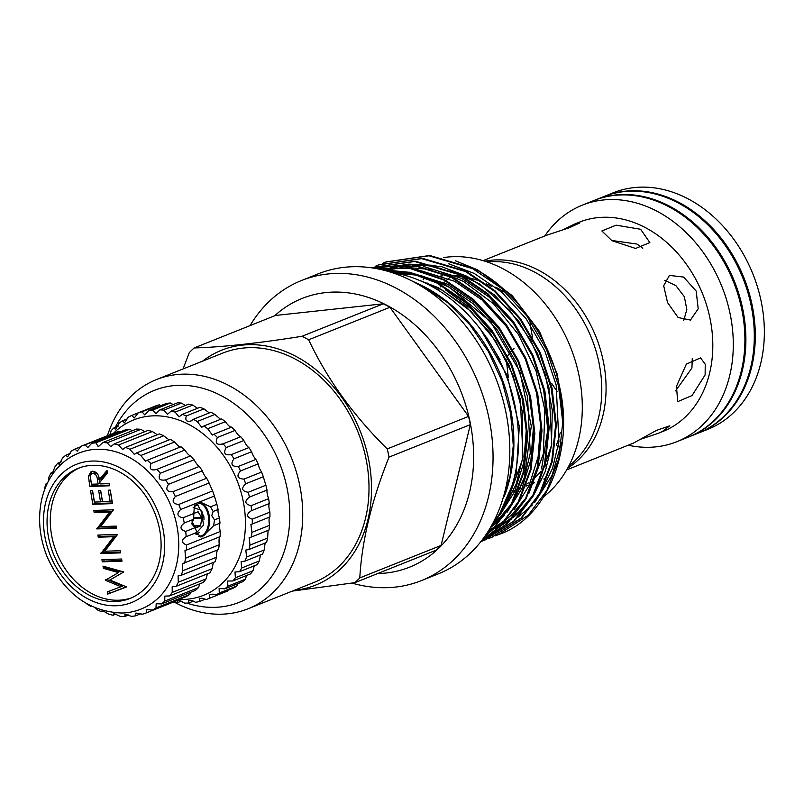 <?xml version="1.0" encoding="UTF-8"?>
<svg xmlns="http://www.w3.org/2000/svg" width="804" height="804" viewBox="0 0 804 804"><rect width="100%" height="100%" fill="white"/><g stroke="black" fill="none" stroke-linecap="round" stroke-linejoin="round"><path stroke-width="1.21" d="M688.958 436.863A127.364 99.405 -111.8 0 0 689.45 436.662L697.872 433.306A127.364 99.405 -111.8 0 0 753.75 323.308A127.364 99.405 -111.8 0 0 677.782 202.729A127.364 99.405 -111.8 0 0 603.352 196.759L594.93 200.116A127.364 99.405 -111.8 0 0 594.447 200.317M689.45 436.662A127.364 99.405 -111.8 0 0 745.328 326.665A127.364 99.405 -111.8 0 0 669.36 206.095A127.364 99.405 -111.8 0 0 594.93 200.116M568.75 466.119A112.681 87.937 -111.8 0 0 599.683 366.403A112.681 87.937 -111.8 0 0 534.077 271.842A112.681 87.937 -111.8 0 0 487.174 261.953M450.22 277.159A112.681 87.937 -111.8 0 0 446.26 280.606M445.778 281.058A112.681 87.937 -111.8 0 0 444.24 282.566M442.944 283.902A112.681 87.937 -111.8 0 0 441.919 285.018M441.486 285.5A112.681 87.937 -111.8 0 0 440.2 286.978M439.024 288.385A112.681 87.937 -111.8 0 0 437.818 289.922M491.344 286.244A116.037 90.561 -111.8 0 0 486.179 283.722M477.144 280.164A116.037 90.561 -111.8 0 0 464.22 276.877M462.411 276.586A116.037 90.561 -111.8 0 0 449.386 275.692M439.406 276.506A116.037 90.561 -111.8 0 0 438.24 276.697M429.999 278.576A116.037 90.561 -111.8 0 0 429.296 278.777M429.185 278.737A116.037 90.561 68.2 0 1 429.849 278.526M437.909 276.546A116.037 90.561 68.2 0 1 442.461 275.852M448.712 275.36A116.037 90.561 68.2 0 1 461.215 275.923L448.672 275.34M462.943 276.164A116.037 90.561 68.2 0 1 468.561 277.179L462.933 276.154M611.392 240.416L637.049 244.074L642.758 248.235M426.2 283.48A112.681 87.937 68.2 0 1 427.185 283.028M698.364 433.105A127.364 99.405 -111.8 0 0 698.857 432.904L707.922 429.286A127.364 99.405 -111.8 0 0 763.8 319.288A127.364 99.405 -111.8 0 0 687.832 198.709A127.364 99.405 -111.8 0 0 613.402 192.739L604.337 196.357A127.364 99.405 -111.8 0 0 603.844 196.558M698.857 432.904A127.364 99.405 -111.8 0 0 754.735 322.906A127.364 99.405 -111.8 0 0 678.767 202.337A127.364 99.405 -111.8 0 0 604.337 196.357M628.376 445.255A127.364 99.405 -111.8 0 0 676.857 441.697L688.465 437.054A127.364 99.405 -111.8 0 0 744.343 327.067A127.364 99.405 -111.8 0 0 668.375 206.487A127.364 99.405 -111.8 0 0 593.945 200.508L582.337 205.151A127.364 99.405 -111.8 0 0 544.76 235.984M676.857 441.697A127.364 99.405 -111.8 0 0 732.735 331.7A127.364 99.405 -111.8 0 0 656.767 211.12A127.364 99.405 -111.8 0 0 582.337 205.151M566.679 469.908L633.542 443.054L656.456 430.391L669.772 425.818L662.205 431.607L658.064 433.386L662.878 431.467A112.681 87.937 -111.8 0 0 712.314 334.152A112.681 87.937 -111.8 0 0 645.109 227.482A112.681 87.937 -111.8 0 0 579.262 222.195L574.448 224.115L579.895 222.889L569.282 227.753L546.459 235.301L483.063 260.637M529.896 320.233A112.681 87.937 -111.8 0 0 532.59 337.389M551.594 383.247A112.681 87.937 -111.8 0 0 557.353 391.588M514.068 348.634L512.902 349.278M512.168 349.79L507.656 355.82M506.339 359.89L508.329 377.599M563.262 229.653L574.448 224.115M567.624 468.229A112.681 87.937 -111.8 0 0 604.638 368.775A112.681 87.937 -111.8 0 0 538.368 270.124A112.681 87.937 -111.8 0 0 484.902 261.199M611.965 240.718L601.874 230.969L616.105 225.17L640.627 229.271L649.863 242.577L635.592 248.456L611.965 240.718M692.264 358.564L691.932 368.011L675.571 390.885M676.465 386.362L686.385 364.071L700.575 357.891L705.239 364.252L705.128 374.905L692.053 395.548L677.702 401.638L676.465 386.362M664.777 280.375L675.873 285.611L684.335 296.686L686.827 309.5L683.722 320.575M667.531 302.555L663.682 285.742L669.41 275.41L683.611 277.068L696.194 291.098L698.194 308.796L690.455 320.062L678.114 317.51L667.531 302.555M301.972 336.293L383.287 303.801A144.398 112.691 68.2 0 1 386.634 305.49A144.398 112.691 68.2 0 1 389.96 307.289L308.646 339.78A144.398 112.691 -111.8 0 0 305.319 337.981A144.398 112.691 -111.8 0 0 301.972 336.293C258.506 343.218 222.567 347.107 194.146 347.951A144.398 112.691 -111.8 0 0 189.252 352.695L183.091 368.925M558.78 445.516L559.393 449.155M495.706 287.179A112.681 87.937 68.2 0 1 504.088 292.073M560.247 432.632A112.681 87.937 68.2 0 1 556.378 445.205M546.107 464.782A112.681 87.937 68.2 0 1 544.579 466.893M540.6 471.807A112.681 87.937 68.2 0 1 535.243 477.315M528.389 482.943A112.681 87.937 68.2 0 1 526.761 484.088M520.258 488.018A112.681 87.937 68.2 0 1 518.962 488.691M515.153 490.47A112.681 87.937 68.2 0 1 513.475 491.164M107.434 435.708A123.414 96.319 68.2 0 1 156.448 379.578A123.414 96.319 68.2 0 1 228.567 385.367A123.414 96.319 68.2 0 1 302.183 502.198A123.414 96.319 68.2 0 1 248.034 608.789A123.414 96.319 68.2 0 1 175.915 603A123.414 96.319 68.2 0 1 174.589 602.296M156.448 379.578L222.728 353.097A123.414 96.319 68.2 0 1 294.847 358.875A123.414 96.319 68.2 0 1 368.463 475.717A123.414 96.319 68.2 0 1 314.314 582.307L248.034 608.789M115.284 427.326A114.158 89.093 68.2 0 1 221.221 395.668A114.158 89.093 68.2 0 1 288.204 535.142A114.158 89.093 68.2 0 1 186.93 603.111M274.666 315.781A144.71 112.932 68.2 0 1 386.704 305.218A144.71 112.932 68.2 0 1 473.556 462.189A144.71 112.932 68.2 0 1 377.659 573.553M250.034 325.63A161.584 126.107 68.2 0 1 301.54 280.506A161.584 126.107 68.2 0 1 395.96 288.083A161.584 126.107 68.2 0 1 492.339 441.054A161.584 126.107 68.2 0 1 421.447 580.599A161.584 126.107 68.2 0 1 352.001 583.101M301.54 280.506L318.314 273.802A161.584 126.107 68.2 0 1 412.733 281.38A161.584 126.107 68.2 0 1 509.113 434.351A161.584 126.107 68.2 0 1 438.22 573.895L421.447 580.599M495.415 535.786L498.651 534.57L528.208 515.233L546.82 490.54L558.87 458.571L562.75 422.331L558.478 385.679L546.569 349.84L526.982 316.143L501.384 288.244L472.651 268.667L428.964 255.783L385.618 262.094L382.443 263.431M386 261.943L429.718 255.481L473.405 268.365C513.073 287.34 549.705 337.288 559.232 385.377C574.94 449.949 547.212 518.399 498.57 534.59A147.484 115.103 68.2 0 1 495.777 535.625M485.083 535.966L492.38 529.555L510.992 504.852L523.042 472.893L526.921 436.652L522.65 399.99L510.741 364.162L491.154 330.454L465.556 302.565L436.823 282.978L410.03 272.868L382.041 269.792M381.036 269.561L409.909 272.355L437.577 282.676L466.31 302.264L491.907 330.153L511.495 363.86L523.404 399.688L527.675 436.351L523.796 472.591L511.746 504.55L493.133 529.253L484.641 536.59M482.078 540.077L499.545 526.69L518.158 501.987L530.208 470.028L534.087 433.788L529.816 397.126L517.907 361.297L498.319 327.59L472.722 299.701L443.989 280.114L410.05 268.496L375.116 268.365M374.664 268.295L410.181 268.084L444.743 279.822L473.476 299.4L499.073 327.288L518.66 360.996L530.57 396.824L534.841 433.487L530.962 469.727L518.912 501.696L500.299 526.389L481.887 540.328M480.953 541.534L506.711 523.826L525.324 499.133L537.374 467.164L541.253 430.924L536.982 394.261L525.072 358.433L505.485 324.736L479.887 296.837L451.155 277.259L411.879 264.828L372.162 267.893M372.001 267.863L412.14 264.466L451.908 276.958L480.641 296.535L506.239 324.434L525.826 358.132L537.735 393.96L542.007 430.622L538.127 466.863L526.077 498.832L507.465 523.525L480.903 541.594M481.083 541.514L484.32 540.288L513.877 520.962L532.489 496.269L544.539 464.3L548.418 428.06L544.147 391.397L532.238 355.569L512.65 321.871L487.053 293.973L458.32 274.395L414.683 261.511L372.041 267.511L415.387 261.21L459.074 274.094L487.807 293.671L513.404 321.57L532.992 355.267L544.901 391.096L549.172 427.758L545.293 463.998L533.243 495.967L514.63 520.66L484.691 540.137M488.249 538.65L491.485 537.434L521.042 518.098L539.655 493.405L551.705 461.436L555.584 425.195L551.313 388.543L539.404 352.705L519.816 319.007L494.219 291.108L465.486 271.531L421.798 258.647L378.453 264.948L375.277 266.295M378.835 264.807L422.552 258.345L466.24 271.229L494.973 290.807L520.57 318.706L540.157 352.403L552.067 388.242L556.338 424.894L552.459 461.134L540.409 493.103L521.796 517.796L491.857 537.283M480.732 329.6L507.103 375.347L519.334 426.572L515.987 476.611L497.475 518.711L490.591 527.293M497.475 518.711A147.484 115.103 68.2 0 1 490.711 527.092M563.453 419.236L557.353 374.373L539.574 331.57L512.118 295.55L477.626 269.873L455.546 260.828M518.128 517.083L532.258 505.103M534.519 502.671L552.046 475.425L561.705 442.21M443.617 257.561A132.369 103.304 68.2 0 1 502.771 268.677A132.369 103.304 68.2 0 1 579.795 379.558A132.369 103.304 68.2 0 1 543.745 496.701M202.608 361.137A126.499 98.721 68.2 0 1 295.51 356.162A126.499 98.721 68.2 0 1 371.518 489.425A126.499 98.721 68.2 0 1 294.194 590.347M419.638 284.425A148.901 116.208 68.2 0 1 424.432 286.807A148.901 116.208 68.2 0 1 504.329 496.359M391.759 272.526A148.901 116.208 68.2 0 1 429.085 284.948A148.901 116.208 68.2 0 1 492.319 524.208M389.96 307.289L468.561 416.412L387.247 448.903C353.499 415.668 327.288 379.297 308.646 339.78M383.287 303.801L275.46 315.459L194.146 347.951M292.304 591.101L354.896 582.649L436.21 550.157A144.398 112.691 68.2 0 0 441.105 545.424L359.79 577.915C361.89 540.801 371.629 500.54 389.015 457.124L470.33 424.643L441.105 545.424M354.896 582.649A144.398 112.691 -111.8 0 0 359.79 577.915M389.015 457.124A144.398 112.691 -111.8 0 0 387.247 448.903M468.561 416.412A144.398 112.691 68.2 0 1 470.33 424.643M658.064 433.386L641.26 439.044M195.653 527.876L192.126 522.047L192.126 520.781M195.533 504.972L198.096 505.595L203.834 516.429L204.015 519.736M195.161 506.801L194.256 506.088M199.513 532.459L196.075 534.57M196.005 534.439L198.226 533.173M194.367 525.846L200.588 525.645L201.764 518.198L193.613 518.469M200.588 525.645L194.608 526.258M195.814 527.866L200.327 526.067M193.603 517.866L201.663 517.595L198.045 511.766L193.774 513.465M201.663 517.595L201.764 518.198M195.844 533.504L203.593 525.042L201.151 510.228L193.151 507.515M199.744 502.55A17.276 10.402 -91.9 0 1 209.181 515.746A17.276 10.402 -91.9 0 1 200.618 536.921M198.487 536.399A16.663 10.03 88.1 0 0 199.211 536.419A16.663 10.03 88.1 0 0 208.326 515.897A16.663 10.03 88.1 0 0 198.297 503.113M180.026 599.412L146.238 612.909L146.459 609.432L152.378 610.095L186.156 596.598A89.475 69.827 -111.8 0 0 189.814 594.447L156.026 607.955L156.167 603.744L161.554 603.925L195.332 590.427A89.475 69.827 -111.8 0 0 198.558 587.563L164.77 601.06L164.81 596.116L169.543 595.935L203.332 582.438A89.475 69.827 -111.8 0 0 206.045 578.91L172.257 592.417L172.177 586.739L176.166 586.307L209.944 572.81A89.475 69.827 -111.8 0 0 212.085 568.719L178.307 582.217L178.086 575.835L181.242 575.282L215.03 561.775A89.475 69.827 -111.8 0 0 216.537 557.222L182.759 570.729L182.387 563.674L218.437 549.624A89.475 69.827 -111.8 0 0 219.291 544.72C218.778 540.107 219.05 537.414 220.105 536.65A89.475 69.827 -111.8 0 0 220.266 531.514C219.371 527.364 219.271 524.58 219.984 523.173L213.623 525.705L214.507 519.897L211.753 515.645L213.12 511.485L210.507 506.832L216.869 504.289L214.417 496.018L180.629 509.515A89.475 69.827 -111.8 0 0 178.789 504.44C172.729 503.917 171.584 501.274 175.332 496.51A89.475 69.827 -111.8 0 0 172.88 491.716C166.79 491.897 165.333 489.435 168.508 484.33A89.475 69.827 -111.8 0 0 165.523 479.928C159.483 480.822 157.755 478.601 160.338 473.254A89.475 69.827 -111.8 0 0 156.88 469.355L156.046 469.737M213.623 525.705L202.065 536.992L195.885 533.303M183.081 517.786L193.844 513.485L193.643 519.273L191.633 523.685L195.03 527.685L196.96 532.369L186.196 536.67A89.475 69.827 -111.8 0 0 185.674 531.424C179.975 529.615 179.513 526.811 184.287 523.012A89.475 69.827 -111.8 0 0 183.081 517.786C177.161 516.6 176.347 513.836 180.629 509.515M199.844 502.52A17.326 10.422 -91.9 0 1 209.211 515.736A17.326 10.422 -91.9 0 1 200.779 536.941M103.806 610.939L101.716 611.774L102.661 610.658L108.711 614.155A89.475 69.827 -111.8 0 0 113.103 615.241L114.178 613.583L120.138 616.336A89.475 69.827 -111.8 0 0 124.509 616.598L125.695 614.306L131.414 616.377A89.475 69.827 -111.8 0 0 135.645 615.814L135.926 613.03L142.248 614.276A89.475 69.827 -111.8 0 0 146.238 612.909M102.028 610.728L102.661 610.658M116.168 614.015L113.103 615.241M113.434 613.693L114.178 613.583M128.69 614.929L124.509 616.598M124.821 614.467L125.695 614.306M141.012 613.673L135.645 615.814M189.814 594.447L190.558 592.337M198.558 587.563L199.724 583.875M206.045 578.91L207.392 573.825M212.085 568.719L213.351 562.448M216.537 557.222C216.437 552.619 217.02 550.047 218.306 549.504M120.047 431.999L118.811 431.396A89.475 69.827 -111.8 0 0 114.821 432.763L81.033 446.26L77.234 451.175L74.903 449.074A89.475 69.827 -111.8 0 0 71.244 451.215L67.636 456.813L65.727 455.245A89.475 69.827 -111.8 0 0 62.501 458.109L59.225 464.35L57.727 463.235A89.475 69.827 -111.8 0 0 55.014 466.752L52.23 473.576L51.114 472.863A89.475 69.827 -111.8 0 0 48.964 476.953L48.501 480.973M132.369 430.743L129.645 429.296A89.475 69.827 -111.8 0 0 125.414 429.849L91.626 443.356L87.807 447.557L85.023 444.893A89.475 69.827 -111.8 0 0 81.033 446.26M115.294 601.513A70.038 54.662 -111.8 0 0 130.057 598.447A70.038 54.662 -111.8 0 0 157.916 522.238A70.038 54.662 -111.8 0 0 92.842 465.305A70.038 54.662 -111.8 0 0 78.078 468.37A70.038 54.662 -111.8 0 0 50.23 544.579A70.038 54.662 -111.8 0 0 115.294 601.513M79.707 467.757A70.038 54.662 -111.8 0 0 53.757 544.358A70.038 54.662 -111.8 0 0 118.52 600.226A70.038 54.662 -111.8 0 0 131.655 597.774M96.962 449.275A83.928 65.496 -111.8 0 0 87.706 450.391C73.787 453.486 62.421 460.953 53.617 472.782C47.406 481.335 43.235 491.204 41.104 502.41C37.868 520.51 39.909 538.68 47.205 556.931C63.546 592.96 88.48 611.663 122.007 613.04C131.916 612.688 141.052 609.955 149.423 604.849A83.928 65.496 -111.8 0 0 173.272 512.108A83.928 65.496 -111.8 0 0 96.962 449.275M92.138 461.054A74.41 58.079 -111.8 0 0 44.672 535.384A74.41 58.079 -111.8 0 0 115.997 605.764A74.41 58.079 -111.8 0 0 163.473 531.434A74.41 58.079 -111.8 0 0 92.138 461.054M144.891 431.658L140.911 429.336A89.475 69.827 -111.8 0 0 136.549 429.065L102.761 442.572L99.083 446.049L97.998 446.3L95.857 442.803A89.475 69.827 -111.8 0 0 91.626 443.356M46.813 484.289L46.029 483.887A89.475 69.827 -111.8 0 0 44.521 488.44L44.592 489.726M86.49 603.663A89.475 69.827 -111.8 0 0 90.621 606.286M95.586 608.085L97.405 609.894A89.475 69.827 -111.8 0 0 101.716 611.774M110.269 490.098L112.51 503.636L92.802 504.289L90.571 490.752L92.591 490.681L94.47 502.068L100.53 501.867L98.651 490.48L100.671 490.42L102.55 501.807L110.128 501.555L108.249 490.169L110.269 490.098M104.791 551.232L120.268 550.72L120.62 552.871L100.922 553.524L113.736 536.7L98.229 537.213L97.877 535.062L117.575 534.409L104.791 551.232M126.208 586.789L107.615 594.136L107.244 591.915L120.922 586.739L105.324 580.227L118.489 572.589L103.364 568.338L102.992 566.137L123.766 571.956L109.937 579.986L126.208 586.789M121.635 559.021L121.987 561.182L102.289 561.835L101.927 559.674L121.635 559.021M100.731 526.61L116.208 526.097L116.56 528.258L96.862 528.911L109.676 512.088L94.168 512.6L93.817 510.45L113.515 509.796L100.731 526.61M109.213 483.636L109.565 485.787L89.857 486.44L88.44 476.199L91.153 471.486L92.641 471.194C96.58 471.777 98.832 474.561 99.384 479.526L107.022 470.41L107.465 473.074L99.827 482.189L100.118 483.938L109.213 483.636M219.984 523.173A89.475 69.827 -111.8 0 0 219.452 517.927L214.507 519.897M219.452 517.927C218.246 514.319 217.783 511.515 218.075 509.515L213.12 511.485M218.075 509.515A89.475 69.827 -111.8 0 0 216.869 504.289M193.643 519.273L184.287 523.012M195.03 527.685L185.674 531.424M152.378 610.095A89.475 69.827 -111.8 0 0 156.026 607.955M161.554 603.925A89.475 69.827 -111.8 0 0 164.77 601.06M169.543 595.935A89.475 69.827 -111.8 0 0 172.257 592.417M176.166 586.307A89.475 69.827 -111.8 0 0 178.307 582.217M181.242 575.282A89.475 69.827 -111.8 0 0 182.759 570.729M219.291 544.72L185.503 558.227L184.98 550.559L186.317 550.157A89.475 69.827 -111.8 0 0 186.488 545.011C181.091 542.66 181 539.876 186.196 536.67L185.794 536.821M184.659 563.132A89.475 69.827 -111.8 0 0 185.503 558.227M220.105 536.65L186.317 550.157M220.266 531.514L186.488 545.011M214.417 496.018A89.475 69.827 -111.8 0 0 212.568 490.942L178.789 504.44M212.568 490.942L209.12 483.013L175.332 496.51M209.12 483.013A89.475 69.827 -111.8 0 0 206.668 478.219L172.88 491.716M206.668 478.219C205.07 476.601 203.613 474.139 202.296 470.832L168.508 484.33M202.296 470.832A89.475 69.827 -111.8 0 0 199.312 466.42L165.523 479.928M199.312 466.42C197.764 465.526 196.035 463.305 194.126 459.757L160.338 473.254M194.126 459.757A89.475 69.827 -111.8 0 0 190.669 455.858L156.88 469.355C150.991 470.973 149.041 469.044 151.021 463.566A89.475 69.827 -111.8 0 0 147.182 460.27L145.534 461.154L140.78 455.506A89.475 69.827 -111.8 0 0 136.65 452.883L134.298 454.35L129.866 449.275A89.475 69.827 -111.8 0 0 125.555 447.396L122.61 449.496L118.56 445.014A89.475 69.827 -111.8 0 0 114.168 443.929L110.781 446.702L107.133 442.843A89.475 69.827 -111.8 0 0 102.761 442.572M190.669 455.858C189.272 455.677 187.322 453.747 184.809 450.069L151.021 463.566M184.809 450.069A89.475 69.827 -111.8 0 0 180.97 446.773L147.182 460.27M180.97 446.773C179.805 447.295 177.674 445.707 174.568 442.009L140.78 455.506M174.568 442.009A89.475 69.827 -111.8 0 0 170.438 439.386L136.65 452.883M169.131 439.909L163.654 435.778L129.866 449.275M163.654 435.778A89.475 69.827 -111.8 0 0 159.343 433.899L125.555 447.396M157.242 434.733L152.348 431.517L118.56 445.014M152.348 431.517A89.475 69.827 -111.8 0 0 147.956 430.431L114.168 443.929M140.911 429.336L107.133 442.843M129.645 429.296L95.857 442.803M118.811 431.396L85.023 444.893M80.872 446.692L74.903 449.074M70.491 453.335L65.727 455.245M61.335 461.797L57.727 463.235M53.667 471.847L51.114 472.863M47.275 483.395L46.029 483.887M193.844 513.485L194.367 505.967L200.91 502.359L210.507 506.832M126.258 587.061L107.615 594.136M109.404 593.422L109.042 591.231M105.324 580.227L107.113 579.513L122.71 586.026L120.922 586.739M107.113 579.513L105.264 579.915M107.063 579.202L118.489 572.589M120.278 571.875L105.153 567.624L103.364 568.338M105.153 567.624L105.002 566.699M121.886 560.529L104.078 561.112L102.289 561.835M104.078 561.112L103.827 559.614M120.51 552.217L102.711 552.81L100.922 553.524M102.711 552.81L100.842 553.072M102.631 552.358L115.525 535.987L113.736 536.7M115.525 535.987L100.018 536.499L98.229 537.213M100.018 536.499L99.776 535.002M116.459 527.605L98.651 528.188L96.862 528.911M98.651 528.188L96.781 528.459M98.58 527.736L111.475 511.364L109.676 512.088M111.475 511.364L95.967 511.887L94.168 512.6M95.967 511.887L95.716 510.379M112.399 502.982L94.591 503.575L92.802 504.289M94.591 503.575L92.47 490.691M100.55 490.42L102.319 501.153L100.53 501.867M110.148 490.098L111.917 500.832L110.128 501.555M109.455 485.134L91.656 485.727L89.857 486.44M91.656 485.727L90.229 475.476L88.44 476.199M90.229 475.476L92.098 471.234M107.223 471.596L101.183 478.812L99.384 479.526M94.782 472.631L92.993 473.345C90.591 474.179 89.847 476.31 90.782 479.727L91.525 484.219L98.098 484.008L97.395 479.606C97.173 476.089 95.706 474.008 92.993 473.345L94.782 472.631L97.766 474.37M98.098 484.008L99.887 483.294L98.691 476.531M232.818 580.98L250.446 573.935A99.354 77.536 -111.8 0 0 253.019 570.739L235.391 577.785A99.354 77.536 68.2 0 1 232.818 580.98L227.612 581.041L227.874 586.176A99.354 77.536 68.2 0 1 224.889 588.829L219.13 588.518L219.261 593.01A99.354 77.536 68.2 0 1 215.914 595.071L213.241 594.186L209.693 594.307L209.723 598.156A99.354 77.536 68.2 0 1 208.286 598.749A99.354 77.536 68.2 0 1 206.085 599.583L202.789 598.287L199.503 598.307L199.432 601.523A99.354 77.536 68.2 0 1 195.573 602.286L191.754 600.518L188.739 600.427L188.598 603.04A99.354 77.536 68.2 0 1 184.598 603.131L180.357 600.829L177.634 600.618L177.433 602.678A99.354 77.536 68.2 0 1 173.362 602.096M239.552 571.684L257.179 564.649A99.354 77.536 -111.8 0 0 259.29 560.971L241.662 568.016A99.354 77.536 68.2 0 1 239.552 571.684L234.989 572.016L235.391 577.785M253.019 570.739L254.225 565.825M224.889 588.829L242.517 581.784A99.354 77.536 -111.8 0 0 245.501 579.131L227.874 586.176M245.501 579.131L246.537 575.493M215.914 595.071L233.542 588.025A99.354 77.536 -111.8 0 0 236.889 585.965L219.261 593.01M236.889 585.965L237.592 583.744M208.286 598.749L225.914 591.704A99.354 77.536 -111.8 0 0 227.351 591.121L209.723 598.156M205.311 599.181L199.432 601.523M193.442 601.111L188.598 603.04M181.252 601.151L177.433 602.678M179.915 599.452A94.41 73.687 -111.8 0 0 245.3 528.519A94.41 73.687 -111.8 0 0 188.699 424.391A94.41 73.687 -111.8 0 0 113.515 433.286M110.138 434.632L111.073 430.823A99.354 77.536 68.2 0 1 113.866 427.889L115.625 429.497L119.153 423.195A99.354 77.536 68.2 0 1 122.329 420.834L124.449 422.904L128.258 417.186A99.354 77.536 68.2 0 1 131.755 415.437L134.238 418.02L138.198 412.914A99.354 77.536 68.2 0 1 141.956 411.819L144.8 414.934L148.79 410.472A99.354 77.536 68.2 0 1 152.72 410.04L155.926 413.708L159.815 409.889A99.354 77.536 68.2 0 1 163.855 410.14L167.403 414.361L171.071 411.186A99.354 77.536 68.2 0 1 175.141 412.12L179.011 416.894L182.327 414.351A99.354 77.536 68.2 0 1 186.347 415.929C184.94 420.422 186.548 422.1 191.161 420.944L193.372 419.296A99.354 77.536 68.2 0 1 197.271 421.507L201.703 427.326L203.995 425.939A99.354 77.536 68.2 0 1 207.683 428.733L212.356 435.034L213.985 434.16A99.354 77.536 68.2 0 1 217.392 437.476C214.819 443.295 216.738 445.396 223.15 443.778A99.354 77.536 68.2 0 1 226.215 447.567C223.06 453.195 224.758 455.556 231.301 454.622A99.354 77.536 68.2 0 1 233.964 458.793C230.256 464.159 231.693 466.722 238.285 466.481A99.354 77.536 68.2 0 1 240.496 470.953C236.245 475.958 237.411 478.681 243.974 479.104A99.354 77.536 68.2 0 1 245.682 483.807C240.939 488.38 241.793 491.204 248.245 492.269A99.354 77.536 68.2 0 1 249.421 497.103C244.225 501.163 244.758 504.038 251.019 505.716A99.354 77.536 68.2 0 1 251.652 510.58L251.069 510.791M190.518 421.236L191.161 420.944M141.956 411.819L159.584 404.774A99.354 77.536 -111.8 0 0 155.825 405.869L138.198 412.914M173.111 404.573L170.347 402.995A99.354 77.536 -111.8 0 0 166.418 403.427L148.79 410.472M185.352 405.487L181.483 403.095A99.354 77.536 -111.8 0 0 177.443 402.844L159.815 409.889M197.493 408.281L192.769 405.075A99.354 77.536 -111.8 0 0 188.699 404.151L171.071 411.186M209.301 412.934L203.975 408.884A99.354 77.536 -111.8 0 0 199.955 407.306L182.327 414.351M118.268 426.13L113.866 427.889M127.776 418.663L122.329 420.834M149.383 408.402L131.755 415.437M170.347 402.995L152.72 410.04M181.483 403.095L163.855 410.14M192.769 405.075L175.141 412.12M203.975 408.884L186.347 415.929M220.537 419.336L214.899 414.462A99.354 77.536 -111.8 0 0 211 412.251L193.372 419.296M214.899 414.462L197.271 421.507M269.541 525.334L251.913 532.379A99.354 77.536 68.2 0 1 251.401 537.032L269.028 529.997A99.354 77.536 -111.8 0 0 269.541 525.334C268.777 520.65 268.908 517.856 269.943 516.932A99.354 77.536 -111.8 0 0 269.883 512.128C268.787 507.937 268.586 505.073 269.28 503.535A99.354 77.536 -111.8 0 0 268.647 498.671C267.3 495.033 266.767 492.159 267.049 490.058A99.354 77.536 -111.8 0 0 265.873 485.234L263.31 476.762A99.354 77.536 -111.8 0 0 261.601 472.069C259.953 469.677 258.798 466.953 258.124 463.908A99.354 77.536 -111.8 0 0 255.913 459.436C254.245 457.717 252.798 455.154 251.592 451.747A99.354 77.536 -111.8 0 0 248.928 447.577C247.31 446.552 245.612 444.19 243.843 440.522A99.354 77.536 -111.8 0 0 240.768 436.733C239.29 436.391 237.371 434.291 235.019 430.431A99.354 77.536 -111.8 0 0 231.612 427.115C230.336 427.447 228.235 425.638 225.311 421.688A99.354 77.536 -111.8 0 0 221.623 418.904L203.995 425.939M225.311 421.688L207.683 428.733M231.612 427.115L213.985 434.16M235.019 430.431L217.392 437.476M240.768 436.733L222.386 444.14M243.843 440.522L226.215 447.567M248.928 447.577L231.2 454.662M251.592 451.747L233.964 458.793M255.913 459.436L238.285 466.481M258.124 463.908L240.496 470.953M261.601 472.069L243.974 479.104M263.31 476.762L245.682 483.807M265.873 485.234L248.245 492.269M267.049 490.058L249.421 497.103M268.647 498.671L251.019 505.716M269.28 503.535L251.652 510.58C246.044 514.078 246.245 516.942 252.255 519.173A99.354 77.536 68.2 0 1 252.315 523.977L250.888 524.409L251.913 532.379M269.883 512.128L252.255 519.173M269.943 516.932L252.315 523.977M248.928 549.504L266.556 542.459A99.354 77.536 -111.8 0 0 267.631 538.047L250.004 545.092A99.354 77.536 68.2 0 1 248.928 549.504L245.853 550.077L246.557 557.041A99.354 77.536 68.2 0 1 244.959 561.122L241.11 561.624L241.662 568.016M244.959 561.122L262.586 554.087A99.354 77.536 -111.8 0 0 264.184 549.996L246.557 557.041M267.631 538.047L268.064 530.55M264.184 549.996L265.099 543.112M259.29 560.971L260.466 554.931M251.401 537.032L249.139 537.595L250.004 545.092M541.283 491.475L552.509 468.42L558.921 441.758L556.167 385.046L544.79 350.866L526.087 318.716L501.656 292.113L474.239 273.44L448.783 263.823M489.324 530.931L500.068 526.188M501.043 525.655L511.233 519.123M512.731 517.977L520.178 511.485L530.962 498.962M534.117 494.339L545.343 471.285L551.755 444.622L549.001 387.91L537.625 353.73L518.922 321.58L494.49 294.978L467.074 276.305L441.617 266.687M435.949 265.451L408.683 264.114M406.734 264.315L394.473 266.606M393.367 266.908L385.518 269.461M384.734 269.752L383.649 270.184M491.234 526.57L498.681 520.067L509.465 507.555M512.62 502.922L523.846 479.877L530.258 453.205L527.504 396.493L516.128 362.323L497.425 330.173L472.993 303.57L445.577 284.897L420.12 275.28M414.452 274.043L391.367 272.395M504.641 507.033L516.269 483.877L522.972 456.913L520.339 399.357L508.962 365.177L490.259 333.037L465.828 306.424L438.411 287.752L415.387 278.767M541.544 468.913L547.745 430.08L543.695 390.02L532.318 355.85L513.615 323.7L489.184 297.098L461.767 278.425L423.738 266.506M419.788 266.114L398.824 266.777M397.196 267.028L386.523 269.461M385.528 269.762L383.94 270.265M514.359 509.264L529.092 485.626L538.137 456.672L540.559 424.813L536.529 392.885L525.153 358.715L506.45 326.565L482.018 299.962L454.602 281.289L416.572 269.37M490.179 528.007L504.691 515.022M507.193 512.128L521.927 488.49L530.972 459.536L533.394 427.678L529.364 395.749L517.987 361.579L499.284 329.429L474.852 302.827L447.436 284.154L409.407 272.234M405.457 271.842L389.749 271.893M499.797 515.274L514.63 491.626L523.766 462.612L526.228 430.653L522.198 398.613L511.505 365.981L494.098 335.047L471.285 308.897L445.366 289.782M500.038 359.72L486.882 337.841M198.327 511.957L197.452 511.987M201.151 510.228L202.266 512.238M90.862 480.923L89.073 481.646M99.183 478.893L97.395 479.606M411.457 280.727L422.401 285.832L447.627 302.626L469.988 324.927L488.47 351.68L502.239 381.639L510.63 413.387L513.274 445.466L510.007 476.38L500.952 504.701M429.034 278.666L429.678 278.465M437.808 276.506L442.371 275.812M385.618 262.094L386.372 261.792M378.453 264.948L379.207 264.657M484.32 540.288L485.073 539.997M491.485 537.434L492.239 537.132M418.934 280.184L441.748 289.842L470.923 311.299L495.334 340.594L513.052 375.438L522.68 413.085L522.218 460.39L506.53 503.314M394.121 272.908L418.783 275.38M424.552 276.867L449.426 287.259L490.892 322.082L519.846 371.599L531.293 426.11L524.339 477.626L514.66 498.852M511.595 503.726L497.354 520.53L493.455 523.957M385.779 270.747L389.066 269.842M390.221 269.561L403.015 267.491M405.035 267.34L433.115 269.652M438.883 271.139L463.586 281.44L493.606 303.842L518.449 334.504L536.017 370.875L544.841 409.889L543.353 453.848L528.992 493.133M525.927 498.008L511.907 514.6L507.786 518.238M506.259 519.464L495.847 526.509M494.842 527.072L488.963 530.037L493.726 528.218M385.166 270.576L387.216 269.782M388.041 269.481L396.231 266.978M397.387 266.697L410.181 264.627M412.201 264.476L440.27 266.787M446.049 268.275L479.797 284.063L509.786 310.444L530.791 340.383L545.313 374.503L552.328 410.392L551.423 445.486L536.157 490.269M533.092 495.143L519.062 511.746L514.952 515.374M513.424 516.6L503.013 523.645M502.008 524.208L494.51 527.886M423.919 277.209L423.115 279.792M545.614 478.32L543.805 479.043M541.514 479.958L540.338 480.43M534.348 482.822L533.173 483.294M528.489 485.164L526.007 486.159M520.017 488.551L518.841 489.023"/></g></svg>
